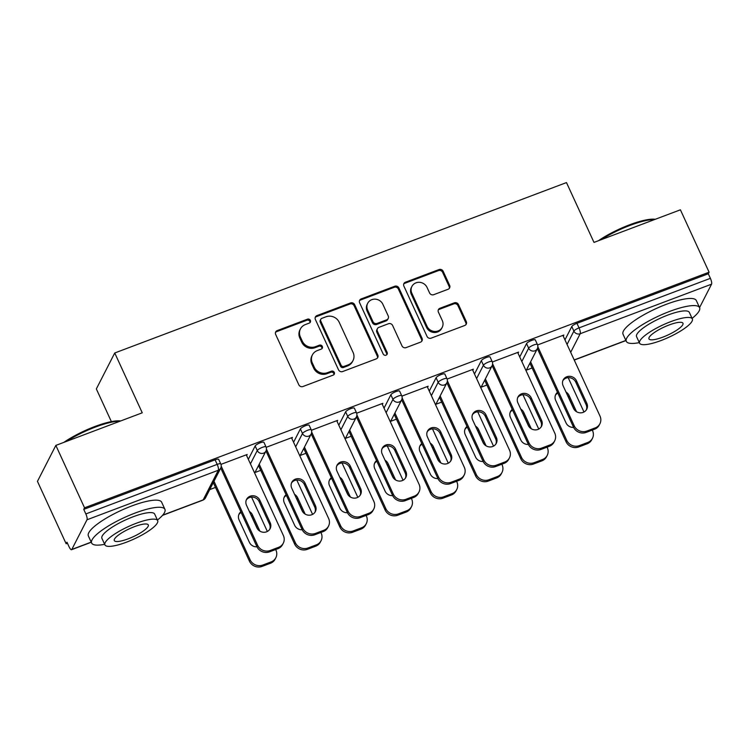 <?xml version="1.0" encoding="UTF-8"?>
<svg xmlns="http://www.w3.org/2000/svg" width="749" height="749" viewBox="0 0 749 749"><rect width="100%" height="100%" fill="white"/><g stroke="black" fill="none" stroke-linecap="round" stroke-linejoin="round"><path stroke-width="1.12" d="M310.358 320.385A2.219 2.06 27.1 0 0 307.464 319.177L277.233 330.581A3.165 2.949 27.1 0 0 275.669 334.457L298.823 384.789A3.165 2.949 27.1 0 0 302.952 386.512L333.193 375.109A2.219 2.06 27.1 0 0 334.288 372.403A2.219 2.06 27.1 0 0 331.395 371.195L327.482 372.665A10.14 9.437 27.1 0 1 314.252 367.16L312.324 362.956A10.14 9.437 27.1 0 1 312.408 354.904A10.14 9.437 27.1 0 1 317.314 350.579L321.227 349.1A2.219 2.06 27.1 0 0 322.323 346.394A2.219 2.06 27.1 0 0 319.43 345.186L315.516 346.665A10.14 9.437 27.1 0 1 302.296 341.151L300.368 336.956A10.14 9.437 27.1 0 1 300.452 328.895A10.14 9.437 27.1 0 1 305.358 324.57L309.271 323.091A2.219 2.06 27.1 0 0 310.358 320.385M309.992 322.622A2.219 2.06 27.1 0 0 306.931 320.226L276.69 331.629A3.165 2.949 27.1 0 0 275.482 332.49M333.914 374.64A2.219 2.06 27.1 0 0 330.852 372.244L326.938 373.714L327.482 372.665M321.958 348.631A2.219 2.06 27.1 0 0 318.896 346.235L314.983 347.705L315.516 346.665M448.099 289.264A3.165 2.949 27.1 0 0 449.653 285.397L443.155 271.269A3.165 2.949 27.1 0 0 439.026 269.546L405.443 282.214A3.165 2.949 27.1 0 0 403.88 286.09L427.033 336.423A3.165 2.949 27.1 0 0 431.171 338.145L464.755 325.478A3.165 2.949 27.1 0 0 466.309 321.611L458.463 304.553A3.165 2.949 27.1 0 0 454.334 302.83L439.963 308.251A3.165 2.949 27.1 0 0 438.399 312.118L442.294 320.581A8.473 7.893 27.1 0 1 442.219 327.313A8.473 7.893 27.1 0 1 434.598 331.451A8.473 7.893 27.1 0 1 427.061 326.321L411.819 293.187A8.473 7.893 27.1 0 1 411.894 286.455A8.473 7.893 27.1 0 1 419.524 282.317A8.473 7.893 27.1 0 1 427.052 287.438L429.589 292.962A3.165 2.949 27.1 0 0 433.718 294.685L448.099 289.264M162.683 515.162L203.166 499.892L218.343 470.232L86.996 519.778L71.82 549.438A4.84 1.348 -110.7 0 1 71.567 549.691A4.84 1.348 -110.7 0 1 69.048 546.733L66.951 542.173L66.146 543.746L37.45 481.354L55.847 445.402L142.254 412.811L114.737 352.985L566.478 182.578L593.994 242.404L680.401 209.814L709.097 272.205L84.543 507.803L83.748 509.376L85.835 513.936L217.182 464.38L215.094 459.83L83.748 509.376M55.847 445.402L84.543 507.803M354.651 304.665A3.165 2.949 27.1 0 0 350.513 302.942L316.93 315.61A3.165 2.949 27.1 0 0 315.376 319.477L338.52 369.819A3.165 2.949 27.1 0 0 342.658 371.541L376.241 358.874A3.165 2.949 27.1 0 0 377.796 354.998L354.651 304.665L354.108 305.714A3.165 2.949 27.1 0 0 349.98 303.991L316.396 316.658A3.165 2.949 27.1 0 0 315.189 317.51M361.187 298.917L394.77 286.24A3.165 2.949 27.1 0 1 398.899 287.972L422.052 338.305A3.165 2.949 27.1 0 1 420.498 342.171L406.127 347.602A3.165 2.949 27.1 0 1 401.988 345.879L392.598 325.459A3.165 2.949 27.1 0 0 388.469 323.737L378.938 327.332A3.165 2.949 27.1 0 0 377.374 331.198L387.149 352.461A2.219 2.06 27.1 0 1 385.136 355.298A2.219 2.06 27.1 0 1 383.17 353.959L359.623 302.783A3.165 2.949 27.1 0 1 361.187 298.917L360.653 299.965L394.236 287.288L394.77 286.24M114.737 352.985L96.34 388.928L111.367 421.612M86.996 519.778A4.84 1.348 -110.7 0 0 85.835 513.936M709.097 272.205L708.292 273.778L710.389 278.338A4.84 1.348 69.3 0 1 711.55 284.18L699.566 307.596M532.118 367.974L526.35 370.156M486.887 385.033L481.111 387.214M441.657 402.101L435.881 404.282M396.427 419.159L390.65 421.341M351.197 436.227L345.42 438.399M305.957 453.285L300.19 455.467M260.727 470.353L254.96 472.525M215.497 487.412L209.72 489.593M67.447 543.259L66.146 543.746M246.627 455.589L247.189 454.484L220.955 464.38M526.556 343.604A4.84 1.142 -24.7 0 1 531.715 340.392A4.84 1.142 -24.7 0 1 535.31 339.934L537.408 344.493A4.84 1.142 -24.7 0 0 533.812 344.943A4.84 1.142 155.3 0 0 528.654 348.163L526.556 343.604L519.731 356.945M564.961 339.877L571.796 326.536A4.84 1.142 -24.7 0 1 576.945 323.325L579.043 327.884L710.389 278.338M708.292 273.778L576.945 323.325M215.094 459.83A4.84 1.142 -24.7 0 1 218.68 459.371L220.777 463.931A4.84 1.142 -24.7 0 0 217.182 464.38A4.84 1.348 -110.7 0 1 218.343 470.232A4.84 4.503 27.1 0 0 220.693 468.162A4.84 4.84 0 0 0 220.777 463.931M518.018 353.21L518.58 352.105L492.346 362.001M436.096 377.73A4.84 1.142 -24.7 0 1 441.245 374.509A4.84 1.142 -24.7 0 1 444.84 374.06L446.938 378.62A4.84 1.142 -24.7 0 0 443.342 379.069A4.84 1.142 155.3 0 0 438.193 382.28L436.096 377.73L429.271 391.072M427.548 387.336L428.119 386.231L401.885 396.127M345.635 411.847A4.84 1.142 -24.7 0 1 350.785 408.636A4.84 1.142 -24.7 0 1 354.38 408.186L356.477 412.746A4.84 1.142 -24.7 0 0 352.882 413.195A4.84 1.142 155.3 0 0 347.733 416.407L345.635 411.847L338.801 425.198M337.087 421.462L337.649 420.358L311.425 430.254M255.166 445.973A4.84 1.142 -24.7 0 1 260.324 442.762A4.84 1.142 -24.7 0 1 263.91 442.313L266.007 446.872A4.84 1.142 -24.7 0 0 262.422 447.322A4.84 1.142 155.3 0 0 257.263 450.533L255.166 445.973L248.34 459.315M291.857 438.521L292.419 437.425L266.185 447.312M300.396 428.915A4.84 1.142 -24.7 0 1 305.555 425.704A4.84 1.142 -24.7 0 1 309.15 425.254L311.247 429.814A4.84 1.142 -24.7 0 0 307.652 430.263A4.84 1.142 155.3 0 0 302.493 433.474L300.396 428.915L293.571 442.256M382.318 404.404L382.879 403.299L356.655 413.195M390.866 394.789A4.84 1.142 -24.7 0 1 396.015 391.577A4.84 1.142 -24.7 0 1 399.61 391.128L401.707 395.687A4.84 1.142 -24.7 0 0 398.112 396.137A4.84 1.142 155.3 0 0 392.963 399.348L390.866 394.789L384.031 408.13M472.778 370.278L473.349 369.173L447.116 379.069M481.326 360.662A4.84 1.142 -24.7 0 1 486.485 357.451A4.84 1.142 -24.7 0 1 490.071 357.001L492.168 361.561A4.84 1.142 -24.7 0 0 488.582 362.01A4.84 1.142 155.3 0 0 483.423 365.222L481.326 360.662L474.501 374.004M563.248 336.151L563.81 335.046L537.585 344.943M300.452 328.895L299.909 329.944A10.14 9.437 27.1 0 0 299.825 338.005L300.368 336.956M314.983 347.705A10.14 9.437 27.1 0 1 301.753 342.199L299.825 338.005M312.408 354.904L311.874 355.953A10.14 9.437 27.1 0 0 311.79 364.005L312.324 362.956M326.938 373.714A10.14 9.437 27.1 0 1 313.719 368.199L311.79 364.005M377.449 358.013A3.165 2.949 27.1 0 0 377.262 356.047L354.108 305.714M321.864 318.344A2.219 2.06 27.1 0 0 320.769 321.049L341.095 365.24A2.219 2.06 27.1 0 0 343.988 366.439L348.116 364.885A10.14 9.437 27.1 0 0 353.022 360.55A10.14 9.437 27.1 0 0 353.107 352.498L339.213 322.295A10.14 9.437 27.1 0 0 325.993 316.78L321.864 318.344M320.787 319.289L320.254 320.338A2.219 2.06 27.1 0 0 320.235 322.098L320.769 321.049M353.022 360.55L352.479 361.598A10.14 9.437 27.1 0 1 347.573 365.933L343.454 367.487A2.219 2.06 27.1 0 1 340.561 366.28L320.235 322.098M421.706 341.319A3.165 2.949 27.1 0 0 421.518 339.353L398.365 289.011A3.165 2.949 27.1 0 0 394.236 287.288M377.402 328.689L376.869 329.738A3.165 2.949 27.1 0 0 376.841 332.247L386.615 353.509L387.149 352.461M386.784 354.698A2.219 2.06 27.1 0 0 386.615 353.509M382.861 304.272A8.473 7.893 27.1 0 0 375.333 299.151A8.473 7.893 27.1 0 0 367.703 303.289A8.473 7.893 27.1 0 0 367.628 310.02L373.002 321.696A3.165 2.949 27.1 0 0 377.131 323.418L386.671 319.823A3.165 2.949 27.1 0 0 388.225 315.947L382.861 304.272M367.703 303.289L367.169 304.337A8.473 7.893 27.1 0 0 367.094 311.069L367.628 310.02M388.197 318.465L387.664 319.514A3.165 2.949 27.1 0 1 386.128 320.872L376.597 324.467A3.165 2.949 27.1 0 1 372.468 322.744L367.094 311.069M360.653 299.965A3.165 2.949 27.1 0 0 359.445 300.817M411.894 286.455L411.36 287.504A8.473 7.893 27.1 0 0 411.285 294.235L411.819 293.187M442.219 327.313L441.685 328.362A8.473 7.893 27.1 0 1 434.055 332.49A8.473 7.893 27.1 0 1 426.527 327.369L411.285 294.235M465.962 324.626A3.165 2.949 27.1 0 0 465.775 322.66L457.929 305.601A3.165 2.949 27.1 0 0 453.8 303.879L439.42 309.3A3.165 2.949 27.1 0 0 438.212 310.161M449.306 288.412A3.165 2.949 27.1 0 0 449.119 286.446L442.622 272.318A3.165 2.949 27.1 0 0 438.493 270.595L404.909 283.262A3.165 2.949 27.1 0 0 403.702 284.124M240.869 511.801A7.424 6.91 27.1 0 0 239.109 513.936A7.424 6.91 27.1 0 0 239.053 519.834L249.398 542.342A7.424 6.91 27.1 0 0 256.991 546.836M259.903 531.144L252.385 514.806A7.424 6.91 27.1 0 0 249.342 511.436M213.989 481.251L250.11 559.793A9.681 9.016 27.1 0 0 262.74 565.064L271.147 561.89A9.681 9.016 27.1 0 0 275.838 557.752A9.681 9.016 27.1 0 0 275.922 550.066L275.669 549.532M251.561 497.111L267.356 531.444M213.287 482.618L249.417 561.16L250.11 559.793M262.74 565.064L262.047 566.422L270.455 563.257L271.147 561.89M257.628 529.084L251.692 516.164A7.424 6.91 27.1 0 0 250.915 514.863M241.197 512.503A7.424 6.91 27.1 0 0 238.8 514.638M262.047 566.422A9.681 9.016 -152.9 0 1 249.417 561.16M275.838 557.752L275.145 559.119A9.681 9.016 -152.9 0 1 270.455 563.257M246.262 500.07A7.424 6.91 -152.9 0 1 252.956 497.149A7.424 6.91 -152.9 0 1 259.145 501.596L269.5 524.103A7.424 6.91 -152.9 0 1 269.743 529.3M277.907 548.68L278.609 547.322A9.681 9.016 27.1 0 0 283.291 543.184L282.598 544.551A9.681 9.016 -152.9 0 1 277.907 548.68L269.5 551.854A9.681 9.016 -152.9 0 1 256.87 546.592L257.572 545.225L221.217 466.187M220.749 468.05L256.87 546.592M246.271 454.83L283.375 535.498A9.681 9.016 27.1 0 1 283.291 543.184M278.609 547.322L270.202 550.496L269.5 551.854M256.86 527.773L246.505 505.266A7.424 6.91 -152.9 0 1 246.571 499.368A7.424 6.91 -152.9 0 1 253.246 495.754A7.424 6.91 -152.9 0 1 259.847 500.238L270.192 522.746A7.424 6.91 -152.9 0 1 270.136 528.644A7.424 6.91 -152.9 0 1 263.451 532.267A7.424 6.91 -152.9 0 1 256.86 527.773M257.572 545.225A9.681 9.016 27.1 0 0 270.202 550.496M63.796 442.406A39.369 9.269 -24.7 0 1 94.861 426.518A39.369 9.269 -24.7 0 1 120.626 420.966M119.943 421.228A40.334 9.503 155.3 0 0 95.413 427.061A40.334 9.503 155.3 0 0 66.539 441.376M157.421 520.059A40.334 9.503 155.3 0 0 164.93 509.348A40.334 9.503 155.3 0 0 134.989 513.102A40.334 9.503 155.3 0 0 91.64 543.053A40.334 9.503 155.3 0 0 104.654 544.326M164.93 509.348L161.653 502.223A40.334 9.503 155.3 0 0 131.712 505.978A40.334 9.503 155.3 0 0 88.363 535.938L91.64 543.053M104.916 544.888L101.901 538.334A29.042 6.844 -24.7 0 1 133.116 516.773A29.042 6.844 -24.7 0 1 154.668 514.067L157.683 520.621A29.042 6.844 155.3 0 0 136.121 523.326A29.042 6.844 155.3 0 0 104.916 544.888A29.042 6.844 155.3 0 0 126.469 542.182A29.042 6.844 155.3 0 0 157.683 520.621M134.408 526.678A18.716 4.41 155.3 0 0 114.297 540.572A18.716 4.41 155.3 0 0 128.182 538.831A18.716 4.41 155.3 0 0 148.302 524.937A18.716 4.41 155.3 0 0 134.408 526.678M598.46 240.719A39.369 9.269 -24.7 0 1 629.525 224.831A39.369 9.269 -24.7 0 1 655.291 219.279M654.607 219.541A40.334 9.503 155.3 0 0 630.078 225.374A40.334 9.503 155.3 0 0 601.204 239.689M692.085 318.372A40.334 9.503 155.3 0 0 699.594 307.661A40.334 9.503 155.3 0 0 669.653 311.415A40.334 9.503 155.3 0 0 626.304 341.366A40.334 9.503 155.3 0 0 639.318 342.639M699.594 307.661L696.317 300.536A40.334 9.503 155.3 0 0 666.376 304.291A40.334 9.503 155.3 0 0 623.028 334.241L626.304 341.366M639.58 343.201L636.566 336.647A29.042 6.844 -24.7 0 1 667.78 315.086A29.042 6.844 -24.7 0 1 689.333 312.38L692.348 318.934A29.042 6.844 155.3 0 0 670.795 321.63A29.042 6.844 155.3 0 0 639.58 343.201A29.042 6.844 155.3 0 0 661.133 340.495A29.042 6.844 155.3 0 0 692.348 318.934M669.072 324.991A18.716 4.41 155.3 0 0 648.962 338.885A18.716 4.41 155.3 0 0 662.856 337.144A18.716 4.41 155.3 0 0 682.966 323.25A18.716 4.41 155.3 0 0 669.072 324.991M286.099 494.743A7.424 6.91 27.1 0 0 284.348 496.877A7.424 6.91 27.1 0 0 284.283 502.776L294.638 525.283A7.424 6.91 27.1 0 0 302.221 529.768M305.133 514.086L297.615 497.739A7.424 6.91 27.1 0 0 294.572 494.368M259.22 464.193L295.349 542.735A9.681 9.016 27.1 0 0 307.979 547.996L316.387 544.832A9.681 9.016 27.1 0 0 321.068 540.694A9.681 9.016 27.1 0 0 321.152 532.998L320.909 532.464M296.801 480.053L312.586 514.385M258.527 465.56L294.647 544.092L295.349 542.735M307.979 547.996L307.277 549.363L315.685 546.19L316.387 544.832M302.858 512.016L296.922 499.106A7.424 6.91 27.1 0 0 296.155 497.795M286.427 495.435A7.424 6.91 27.1 0 0 284.04 497.579M307.277 549.363A9.681 9.016 -152.9 0 1 294.647 544.092M321.068 540.694L320.375 542.051A9.681 9.016 -152.9 0 1 315.685 546.19M331.339 477.675A7.424 6.91 27.1 0 0 329.579 479.819A7.424 6.91 27.1 0 0 329.513 485.708L339.868 508.215A7.424 6.91 27.1 0 0 347.452 512.709M350.363 497.027L342.855 480.68A7.424 6.91 27.1 0 0 339.803 477.31M304.45 447.134L340.58 525.667A9.681 9.016 27.1 0 0 353.21 530.938L361.617 527.764A9.681 9.016 27.1 0 0 366.298 523.626A9.681 9.016 27.1 0 0 366.383 515.939L366.139 515.406M342.031 462.985L357.816 497.317M303.757 448.492L339.877 527.034L340.58 525.667M353.21 530.938L352.507 532.296L360.915 529.131L361.617 527.764M348.098 494.958L342.153 482.047A7.424 6.91 27.1 0 0 341.385 480.736M331.657 478.377A7.424 6.91 27.1 0 0 329.27 480.521M352.507 532.296A9.681 9.016 -152.9 0 1 339.877 527.034M366.298 523.626L365.606 524.993A9.681 9.016 -152.9 0 1 360.915 529.131M376.569 460.616A7.424 6.91 27.1 0 0 374.809 462.751A7.424 6.91 27.1 0 0 374.743 468.649L385.098 491.157A7.424 6.91 27.1 0 0 392.682 495.641M395.603 479.959L388.085 463.622A7.424 6.91 27.1 0 0 385.042 460.251M349.689 430.066L385.81 508.608A9.681 9.016 27.1 0 0 398.44 513.87L406.847 510.706A9.681 9.016 27.1 0 0 411.538 506.567A9.681 9.016 27.1 0 0 411.613 498.871L411.37 498.338M387.261 445.927L403.056 480.259M348.987 431.433L385.108 509.975L385.81 508.608M398.44 513.87L397.738 515.237L406.155 512.063L406.847 510.706M393.328 477.899L387.383 464.979A7.424 6.91 27.1 0 0 386.615 463.678M376.887 461.309A7.424 6.91 27.1 0 0 374.5 463.453M397.738 515.237A9.681 9.016 -152.9 0 1 385.108 509.975M411.538 506.567L410.836 507.925A9.681 9.016 -152.9 0 1 406.155 512.063M421.799 443.548A7.424 6.91 27.1 0 0 420.039 445.692A7.424 6.91 27.1 0 0 419.974 451.591L430.329 474.098A7.424 6.91 27.1 0 0 437.912 478.583M440.833 462.901L433.315 446.554A7.424 6.91 27.1 0 0 430.272 443.183M394.92 413.008L431.04 491.55A9.681 9.016 27.1 0 0 443.67 496.812L452.078 493.638A9.681 9.016 27.1 0 0 456.768 489.5A9.681 9.016 27.1 0 0 456.843 481.813L456.6 481.279M432.491 428.859L448.286 463.191M394.217 414.366L430.347 492.908L431.04 491.55M443.67 496.812L442.977 498.179L451.385 495.005L452.078 493.638M438.558 460.832L432.622 447.921A7.424 6.91 27.1 0 0 431.845 446.61M422.118 444.251A7.424 6.91 27.1 0 0 419.73 446.395M442.977 498.179A9.681 9.016 -152.9 0 1 430.347 492.908M456.768 489.5L456.066 490.867A9.681 9.016 -152.9 0 1 451.385 495.005M467.03 426.49A7.424 6.91 27.1 0 0 465.269 428.625A7.424 6.91 27.1 0 0 465.213 434.523L475.559 457.03A7.424 6.91 27.1 0 0 483.152 461.515M486.064 445.833L478.545 429.495A7.424 6.91 27.1 0 0 475.503 426.125M440.15 395.94L476.27 474.482A9.681 9.016 27.1 0 0 488.9 479.753L497.308 476.579A9.681 9.016 27.1 0 0 501.999 472.441A9.681 9.016 27.1 0 0 502.083 464.745L501.83 464.211M477.722 411.8L493.516 446.132M439.448 397.307L475.578 475.849L476.27 474.482M488.9 479.753L488.208 481.111L496.615 477.937L497.308 476.579M483.788 443.773L477.853 430.853A7.424 6.91 27.1 0 0 477.076 429.552M467.348 427.183A7.424 6.91 27.1 0 0 464.96 429.327M488.208 481.111A9.681 9.016 -152.9 0 1 475.578 475.849M501.999 472.441L501.296 473.808A9.681 9.016 -152.9 0 1 496.615 477.937M291.492 483.011A7.424 6.91 -152.9 0 1 298.186 480.09A7.424 6.91 -152.9 0 1 304.375 484.537L314.73 507.045A7.424 6.91 -152.9 0 1 314.973 512.241M323.147 531.621L323.84 530.264A9.681 9.016 27.1 0 0 328.53 526.126L327.828 527.483A9.681 9.016 -152.9 0 1 323.147 531.621L314.73 534.795A9.681 9.016 -152.9 0 1 302.109 529.524L302.802 528.167L266.447 449.128M265.979 450.982L302.109 529.524M291.501 437.762L328.605 518.43A9.681 9.016 27.1 0 1 328.53 526.126M323.84 530.264L315.432 533.428L314.73 534.795M302.09 510.715L291.736 488.208A7.424 6.91 -152.9 0 1 291.801 482.309A7.424 6.91 -152.9 0 1 298.477 478.686A7.424 6.91 -152.9 0 1 305.077 483.171L315.432 505.678A7.424 6.91 -152.9 0 1 315.366 511.576A7.424 6.91 -152.9 0 1 308.682 515.2A7.424 6.91 -152.9 0 1 302.09 510.715M302.802 528.167A9.681 9.016 27.1 0 0 315.432 533.428M336.722 465.953A7.424 6.91 -152.9 0 1 343.426 463.022A7.424 6.91 -152.9 0 1 349.614 467.479L359.96 489.986A7.424 6.91 -152.9 0 1 360.213 495.173M368.377 514.563L369.07 513.196A9.681 9.016 27.1 0 0 373.76 509.058L373.058 510.425A9.681 9.016 -152.9 0 1 368.377 514.563L359.969 517.728A9.681 9.016 -152.9 0 1 347.339 512.466L348.032 511.099L311.678 432.061M311.209 433.924L347.339 512.466M336.741 420.704L373.835 501.371A9.681 9.016 27.1 0 1 373.76 509.058M369.07 513.196L360.662 516.37L359.969 517.728M347.321 493.647L336.966 471.14A7.424 6.91 -152.9 0 1 337.031 465.251A7.424 6.91 -152.9 0 1 343.716 461.627A7.424 6.91 -152.9 0 1 350.307 466.112L360.662 488.62A7.424 6.91 -152.9 0 1 360.597 494.518A7.424 6.91 -152.9 0 1 353.921 498.141A7.424 6.91 -152.9 0 1 347.321 493.647M348.032 511.099A9.681 9.016 27.1 0 0 360.662 516.37M381.953 448.885A7.424 6.91 -152.9 0 1 388.656 445.964A7.424 6.91 -152.9 0 1 394.845 450.411L405.19 472.919A7.424 6.91 -152.9 0 1 405.443 478.115M413.607 497.495L414.3 496.138A9.681 9.016 27.1 0 0 418.991 491.999L418.288 493.357A9.681 9.016 -152.9 0 1 413.607 497.495L405.2 500.669A9.681 9.016 -152.9 0 1 392.57 495.407L393.262 494.04L356.908 415.002M356.44 416.856L392.57 495.407M381.971 403.645L419.075 484.303A9.681 9.016 27.1 0 1 418.991 491.999M414.3 496.138L405.892 499.302L405.2 500.669M392.551 476.589L382.205 454.081A7.424 6.91 -152.9 0 1 382.262 448.183A7.424 6.91 -152.9 0 1 388.946 444.56A7.424 6.91 -152.9 0 1 395.538 449.054L405.892 471.561A7.424 6.91 -152.9 0 1 405.827 477.45A7.424 6.91 -152.9 0 1 399.151 481.073A7.424 6.91 -152.9 0 1 392.551 476.589M393.262 494.04A9.681 9.016 27.1 0 0 405.892 499.302M427.192 431.827A7.424 6.91 -152.9 0 1 433.886 428.896A7.424 6.91 -152.9 0 1 440.075 433.353L450.43 455.86A7.424 6.91 -152.9 0 1 450.673 461.056M458.837 480.437L459.54 479.07A9.681 9.016 27.1 0 0 464.221 474.932L463.528 476.298A9.681 9.016 -152.9 0 1 458.837 480.437L450.43 483.611A9.681 9.016 -152.9 0 1 437.8 478.339L438.502 476.982L402.147 397.944M401.679 399.797L437.8 478.339M427.202 386.578L464.305 467.245A9.681 9.016 27.1 0 1 464.221 474.932M459.54 479.07L451.132 482.244L450.43 483.611M437.791 459.53L427.436 437.023A7.424 6.91 -152.9 0 1 427.501 431.124A7.424 6.91 -152.9 0 1 434.177 427.501A7.424 6.91 -152.9 0 1 440.768 431.986L451.123 454.493A7.424 6.91 -152.9 0 1 451.067 460.392A7.424 6.91 -152.9 0 1 444.382 464.015A7.424 6.91 -152.9 0 1 437.791 459.53M438.502 476.982A9.681 9.016 27.1 0 0 451.132 482.244M472.422 414.759A7.424 6.91 -152.9 0 1 479.117 411.838A7.424 6.91 -152.9 0 1 485.305 416.285L495.66 438.792A7.424 6.91 -152.9 0 1 495.904 443.988M504.068 463.369L504.77 462.011A9.681 9.016 27.1 0 0 509.451 457.873L508.758 459.231A9.681 9.016 -152.9 0 1 504.068 463.369L495.66 466.543A9.681 9.016 -152.9 0 1 483.03 461.281L483.732 459.914L447.378 380.876M446.91 382.739L483.03 461.281M472.432 369.519L509.535 450.177A9.681 9.016 27.1 0 1 509.451 457.873M504.77 462.011L496.362 465.185L495.66 466.543M483.021 442.462L472.666 419.955A7.424 6.91 -152.9 0 1 472.731 414.057A7.424 6.91 -152.9 0 1 479.407 410.433A7.424 6.91 -152.9 0 1 486.007 414.927L496.353 437.435A7.424 6.91 -152.9 0 1 496.297 443.333A7.424 6.91 -152.9 0 1 489.612 446.947A7.424 6.91 -152.9 0 1 483.021 442.462M483.732 459.914A9.681 9.016 27.1 0 0 496.362 465.185M512.26 409.431A7.424 6.91 27.1 0 0 510.5 411.566A7.424 6.91 27.1 0 0 510.444 417.465L520.798 439.972A7.424 6.91 27.1 0 0 528.382 444.457M531.294 428.774L523.776 412.427A7.424 6.91 27.1 0 0 520.733 409.057M485.38 378.882L521.51 457.424A9.681 9.016 27.1 0 0 534.14 462.685L542.548 459.512A9.681 9.016 27.1 0 0 547.229 455.383A9.681 9.016 27.1 0 0 547.313 447.687L547.07 447.153M522.961 394.742L538.746 429.074M484.687 380.239L520.808 458.781L521.51 457.424M534.14 462.685L533.438 464.052L541.845 460.878L542.548 459.512M529.019 426.705L523.083 413.794A7.424 6.91 27.1 0 0 522.306 412.484M512.588 410.124A7.424 6.91 27.1 0 0 510.2 412.268M533.438 464.052A9.681 9.016 -152.9 0 1 520.808 458.781M547.229 455.383L546.536 456.74A9.681 9.016 -152.9 0 1 541.845 460.878M517.653 397.7A7.424 6.91 -152.9 0 1 524.347 394.779A7.424 6.91 -152.9 0 1 530.535 399.226L540.89 421.734A7.424 6.91 -152.9 0 1 541.134 426.93M549.307 446.31L550 444.943A9.681 9.016 27.1 0 0 554.691 440.815L553.988 442.172A9.681 9.016 -152.9 0 1 549.307 446.31L540.89 449.484A9.681 9.016 -152.9 0 1 528.26 444.213L528.963 442.856L492.608 363.817M492.14 365.671L528.26 444.213M517.662 352.451L554.766 433.119A9.681 9.016 27.1 0 1 554.691 440.815M550 444.943L541.593 448.117L540.89 449.484M528.251 425.404L517.896 402.896A7.424 6.91 -152.9 0 1 517.962 396.998A7.424 6.91 -152.9 0 1 524.637 393.375A7.424 6.91 -152.9 0 1 531.238 397.859L541.593 420.367A7.424 6.91 -152.9 0 1 541.527 426.265A7.424 6.91 -152.9 0 1 534.842 429.889A7.424 6.91 -152.9 0 1 528.251 425.404M528.963 442.856A9.681 9.016 27.1 0 0 541.593 448.117M557.499 392.364A7.424 6.91 27.1 0 0 555.739 394.498A7.424 6.91 27.1 0 0 555.674 400.397L566.029 422.904A7.424 6.91 27.1 0 0 573.612 427.398M576.524 411.707L569.015 395.369A7.424 6.91 27.1 0 0 565.963 391.999M530.61 361.814L566.74 440.356A9.681 9.016 27.1 0 0 579.37 445.627L587.778 442.453A9.681 9.016 27.1 0 0 592.459 438.315A9.681 9.016 27.1 0 0 592.543 430.628L592.3 430.095M568.191 377.674L583.977 412.006M529.918 363.181L566.038 441.723L566.74 440.356M579.37 445.627L578.668 446.984L587.076 443.82L587.778 442.453M574.258 409.647L568.313 396.727A7.424 6.91 27.1 0 0 567.545 395.425M557.818 393.066A7.424 6.91 27.1 0 0 555.43 395.2M578.668 446.984A9.681 9.016 -152.9 0 1 566.038 441.723M592.459 438.315L591.766 439.682A9.681 9.016 -152.9 0 1 587.076 443.82M562.883 380.632A7.424 6.91 -152.9 0 1 569.577 377.711A7.424 6.91 -152.9 0 1 575.775 382.159L586.121 404.666A7.424 6.91 -152.9 0 1 586.364 409.862M594.537 429.243L595.23 427.885A9.681 9.016 27.1 0 0 599.921 423.747L599.219 425.114A9.681 9.016 -152.9 0 1 594.537 429.243L586.13 432.416A9.681 9.016 -152.9 0 1 573.5 427.155L574.193 425.788L537.838 346.75M537.37 348.613L573.5 427.155M562.902 335.393L599.996 416.06A9.681 9.016 27.1 0 1 599.921 423.747M595.23 427.885L586.823 431.059L586.13 432.416M573.481 408.336L563.126 385.829A7.424 6.91 -152.9 0 1 563.192 379.93A7.424 6.91 -152.9 0 1 569.877 376.316A7.424 6.91 -152.9 0 1 576.468 380.801L586.823 403.308A7.424 6.91 -152.9 0 1 586.757 409.207A7.424 6.91 -152.9 0 1 580.082 412.83A7.424 6.91 -152.9 0 1 573.481 408.336M574.193 425.788A9.681 9.016 27.1 0 0 586.823 431.059M306.931 320.226L307.464 319.177M330.852 372.244L331.395 371.195M318.896 346.235L319.43 345.186M71.82 549.438L91.209 542.126M162.477 515.396L202.913 500.145A4.84 1.348 -110.7 0 0 203.166 499.892A4.84 4.503 27.1 0 0 205.507 497.823L220.693 468.162M711.55 284.18L580.203 333.726L570.682 352.33M574.183 359.932L625.874 340.439M567.059 344.437L573.884 331.095A4.84 1.142 155.3 0 1 579.043 327.884A4.84 1.348 69.3 0 1 580.203 333.726A4.84 4.503 -152.9 0 1 573.884 331.095L571.796 326.536M250.438 463.874L257.263 450.533A4.84 4.503 -152.9 0 0 263.582 453.164A4.84 4.503 27.1 0 0 265.923 451.104A4.84 4.84 0 0 0 266.007 446.872M295.668 446.816L302.493 433.474A4.84 4.503 -152.9 0 0 308.813 436.105A4.84 4.503 27.1 0 0 311.153 434.036A4.84 4.84 0 0 0 311.247 429.814M340.898 429.748L347.733 416.407A4.84 4.503 -152.9 0 0 354.043 419.047A4.84 4.503 27.1 0 0 356.384 416.978A4.84 4.84 0 0 0 356.477 412.746M386.128 412.69L392.963 399.348A4.84 4.503 -152.9 0 0 399.273 401.979A4.84 4.503 27.1 0 0 401.614 399.91A4.84 4.84 0 0 0 401.707 395.687M431.368 395.631L438.193 382.28A4.84 4.503 -152.9 0 0 444.503 384.92A4.84 4.503 27.1 0 0 446.853 382.851A4.84 4.84 0 0 0 446.938 378.62M476.598 378.563L483.423 365.222A4.84 4.503 -152.9 0 0 489.743 367.853A4.84 4.503 27.1 0 0 492.084 365.784A4.84 4.84 0 0 0 492.168 361.561M521.828 361.505L528.654 348.163A4.84 4.503 -152.9 0 0 534.973 350.794A4.84 4.503 27.1 0 0 537.314 348.725A4.84 4.84 0 0 0 537.408 344.493M301.753 342.199L302.296 341.151M313.719 368.199L314.252 367.16M276.69 331.629L277.233 330.581M377.262 356.047L377.796 354.998M316.396 316.658L316.93 315.61M349.98 303.991L350.513 302.942M340.561 366.28L341.095 365.24M343.454 367.487L343.988 366.439M347.573 365.933L348.116 364.885M398.365 289.011L398.899 287.972M421.518 339.353L422.052 338.305M376.841 332.247L377.374 331.198M372.468 322.744L373.002 321.696M376.597 324.467L377.131 323.418M386.128 320.872L386.671 319.823M426.527 327.369L427.061 326.321M439.42 309.3L439.963 308.251M453.8 303.879L454.334 302.83M457.929 305.601L458.463 304.553M465.775 322.66L466.309 321.611M404.909 283.262L405.443 282.214M438.493 270.595L439.026 269.546M442.622 272.318L443.155 271.269M449.119 286.446L449.653 285.397M251.692 516.164L252.385 514.806M259.847 500.238L259.145 501.596M270.192 522.746L269.5 524.103M296.922 499.106L297.615 497.739M342.153 482.047L342.855 480.68M387.383 464.979L388.085 463.622M432.622 447.921L433.315 446.554M477.853 430.853L478.545 429.495M305.077 483.171L304.375 484.537M315.432 505.678L314.73 507.045M350.307 466.112L349.614 467.479M360.662 488.62L359.96 489.986M395.538 449.054L394.845 450.411M405.892 471.561L405.19 472.919M440.768 431.986L440.075 433.353M451.123 454.493L450.43 455.86M486.007 414.927L485.305 416.285M496.353 437.435L495.66 438.792M523.083 413.794L523.776 412.427M531.238 397.859L530.535 399.226M541.593 420.367L540.89 421.734M568.313 396.727L569.015 395.369M576.468 380.801L575.775 382.159M586.823 403.308L586.121 404.666M71.567 549.691L91.275 542.257M574.249 360.072L625.939 340.57M202.913 500.145A4.84 4.84 0 0 0 205.507 497.823M254.669 473.087L265.923 451.104M299.9 456.019L311.153 434.036M345.13 438.961L356.384 416.978M390.369 421.893L401.614 399.91M435.6 404.834L446.853 382.851M480.83 387.776L492.084 365.784M526.06 370.708L537.314 348.725"/></g></svg>
